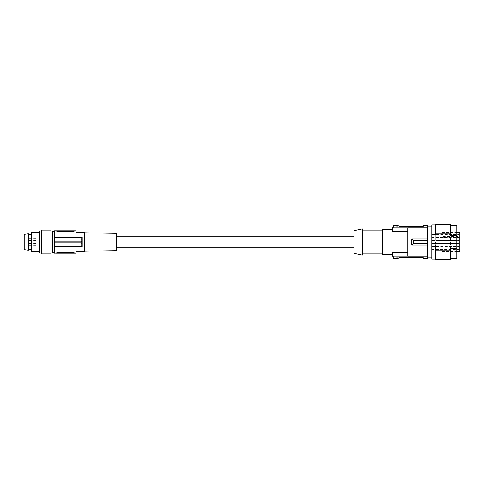 <?xml version="1.0" encoding="UTF-8"?>
<svg xmlns="http://www.w3.org/2000/svg" width="484" height="484" viewBox="0 0 484 484"><rect width="100%" height="100%" fill="white"/><g stroke="black" fill="none" stroke-linecap="round" stroke-linejoin="round"><path stroke-width="0.36" stroke-dasharray="2.42 1.81" d="M54.396 241.939L54.396 252.702L54.396 241.939M52.472 241.939L52.472 252.702L52.472 241.939M28.955 243.585L28.955 245.745L28.955 243.585M52.472 253.059L52.472 230.941M51.044 253.888L51.044 230.112M41.297 253.888L41.297 230.112M39.392 253.059L39.392 230.941M31.545 251.511L31.545 232.489M31.545 234.45L31.545 249.55L31.545 234.45M29.016 234.45L29.016 249.55M28.362 250.204L28.362 233.796M24.2 249.611L24.2 234.389M24.2 238.116L24.2 248.776L24.2 238.116M36.088 238.116L36.088 248.776L36.088 238.116M36.088 238.473L36.088 240.633L36.088 238.473M36.088 245.067L36.088 247.233L36.088 245.067M36.088 236.985L36.088 239.144L36.088 236.985M36.088 243.585L36.088 245.745L36.088 243.585M28.955 238.473L28.955 240.633L28.955 238.473M28.955 245.067L28.955 247.233L28.955 245.067M28.955 236.985L28.955 239.144L28.955 236.985M81.427 242.835L54.396 242.835L81.487 242.835L81.487 241.165L54.396 241.165L54.396 253.174M81.427 241.165L54.396 241.165L54.396 230.826M56.773 253.174L56.773 252.739L73.417 252.739L73.417 253.174L55.587 253.011M74.609 253.011L73.417 253.174M54.396 242.835L81.487 242.835L81.723 246.755L54.396 246.755L76.036 246.755L76.036 253.174M54.396 246.755L76.036 246.755L76.036 251.511L76.036 246.755L82.213 246.755L76.036 246.755M54.396 237.245L82.213 237.245L76.036 237.245L76.036 230.826M84.597 251.202L84.597 232.798L84.597 251.202M84.597 251.511L84.597 232.489M116.22 233.348L116.22 250.651M116.22 242L116.22 236.767L116.22 242M55.587 230.989L74.609 230.989M56.773 230.826L56.773 231.261L73.417 231.261L73.417 230.826M81.723 246.755L82.213 246.755L82.111 245.642M81.723 237.245L81.487 241.165L54.396 241.165M82.129 238.176L82.08 238.739M82.074 238.848L82.032 239.538M82.032 239.628L81.996 240.427M81.996 240.445L81.977 241.062M81.977 241.171L81.971 241.788M81.971 241.897L81.971 242.526M81.971 242.623L81.99 243.446M82.02 244.226L82.056 244.856M82.062 244.958L82.105 245.539M82.213 237.245L76.036 237.245M353.992 253.307L353.992 230.693M353.992 242L353.992 247.233L353.992 242M362.31 255.08L362.31 228.92M362.31 230.112L362.31 253.888L362.31 230.112M382.523 230.112L382.523 253.888L382.523 230.112M382.523 229.398L382.523 254.602M392.324 229.398L392.324 231.225L407.728 231.225L407.728 252.775L392.324 252.775L392.324 254.602M407.728 252.775L407.728 227.994L407.728 256.006L407.728 252.775L407.728 256.006L427.699 256.006L427.699 258.644M427.699 256.006L427.699 227.214L393.28 227.214L393.28 225.877L398.265 226.107M427.699 225.356L427.699 227.214M427.699 241.909L427.699 257.216L427.699 241.909M427.699 225.399L423.657 225.356M427.699 225.877L423.657 225.877L423.657 225.399M423.657 225.877L423.657 226.784L422.471 226.784L422.471 226.288L399.403 226.288L399.403 226.784L422.471 226.784L398.217 226.784L399.403 226.784L399.403 226.288M398.217 226.046L398.217 226.784L398.217 226.046M398.217 225.356L398.217 225.877M423.657 226.046L423.657 226.784L422.471 226.784L422.471 226.288M398.217 225.399L393.407 225.356M407.728 231.225L407.728 227.994L427.699 227.994M392.324 252.775L393.28 256.786L427.699 256.786M398.308 257.875L398.217 257.216L423.657 257.216L398.217 257.216L398.217 258.123L393.28 258.123L393.28 256.786M427.699 258.123L423.657 258.123L423.657 257.216L423.657 257.954M422.471 257.712L422.471 257.216L422.471 257.712L399.403 257.712L399.403 257.216L399.403 257.712M427.699 258.601L423.657 258.601L423.657 258.123M398.217 258.123L398.217 258.644M398.217 258.601L393.407 258.601L393.28 258.123M431.764 241.909L431.764 257.216L431.764 241.909M431.764 224.878L431.764 259.122M435.431 249.671L435.431 259.122L435.431 242L435.431 246.066L450.41 246.066L450.41 259.593M435.431 234.329L435.431 224.407M435.431 259.593L435.431 246.066M435.902 249.671L435.902 243.603M435.902 240.397L435.902 234.329M456.733 232.756L456.733 255.08L456.733 232.756M456.733 258.644L456.733 225.356M441.965 232.756L441.965 255.08L441.965 232.756M441.965 236.446L441.965 251.662L441.965 232.338L441.965 237.777L441.965 236.446L459.8 236.446L459.8 237.293L441.965 237.293M459.8 239.858L459.086 240.572L431.764 240.572L431.764 243.428L459.086 243.428L459.8 244.142L459.086 243.428L431.764 243.428L431.764 240.572L431.764 243.428L431.764 240.572L459.086 240.572L459.086 243.428L459.086 240.572L459.086 243.428L459.086 240.572L459.8 239.858L459.8 244.142L459.8 239.858L459.8 244.142L459.8 239.858L459.8 244.142L459.8 239.858L431.764 239.858L431.764 244.142L431.764 239.858M459.8 247.947L459.8 245.805L459.8 247.947M459.8 236.053L459.8 238.195L459.8 236.053M441.965 237.777L459.8 237.777L459.8 232.338M459.8 251.662L459.8 236.446M459.8 237.777L459.8 237.293M459.8 244.142L431.764 244.142M459.086 247.947L459.086 246.519L459.086 247.947M431.764 247.947L431.764 246.519L431.764 247.947M459.086 236.053L459.086 237.481L459.086 236.053M431.764 236.053L431.764 237.481L431.764 236.053M441.965 234.093L459.8 234.093M435.431 237.934L450.41 237.934L450.41 224.407M450.41 248.437L450.41 235.563M450.41 237.934L450.41 246.066M393.407 225.399L393.28 225.877M459.8 234.94L441.965 234.94M24.2 248.776L36.088 248.776M36.088 240.633L28.955 240.633M36.088 247.233L28.955 247.233M36.088 239.144L28.955 239.144M36.088 245.745L28.955 245.745M441.965 228.92L456.733 228.92M431.764 249.369L459.086 249.369L459.8 250.083M431.764 237.481L459.086 237.481L459.8 238.195M441.965 251.662L456.733 251.662M441.965 232.338L456.733 232.338M36.088 244.856L28.955 244.856M36.088 236.767L28.955 236.767M441.965 255.08L456.733 255.08M459.8 233.917L459.086 234.631L431.764 234.631M24.2 235.224L36.088 235.224M36.088 243.367L28.955 243.367M459.8 245.805L459.086 246.519L431.764 246.519M36.088 238.255L28.955 238.255"/><path stroke-width="0.73" d="M51.044 230.941L52.472 230.941L52.472 253.059L51.044 253.059M51.044 230.112L51.044 253.888L41.297 253.888L41.297 230.112L51.044 230.112M41.297 230.941L39.392 230.941L39.392 253.059L41.297 253.059M39.392 232.489L31.545 232.489L31.545 251.511L39.392 251.511M31.545 249.55L29.016 249.55L29.016 234.45L28.362 233.796L28.362 250.204L24.2 249.611L24.2 234.389L28.362 233.796M31.545 234.45L29.016 234.45M55.587 253.011L54.396 253.174L54.396 230.826L76.036 230.826L76.036 237.245M55.587 253.174L56.773 253.174L56.773 252.739L74.179 252.817M74.609 253.174L73.417 252.739L73.417 253.174L76.036 253.174L76.036 246.755M56.773 253.174L73.417 253.174M76.036 232.489L84.597 232.489L84.597 251.511L76.036 251.511M81.723 237.245L81.723 246.755L82.213 246.755L82.213 237.245L54.396 237.245M84.597 232.798L116.22 233.348L116.22 250.651L84.597 251.202M56.773 230.826L56.773 231.261L73.417 231.261L74.609 230.989L73.417 231.261L73.417 230.826M81.427 241.165L54.396 241.165M81.427 242.835L54.396 242.835M81.723 246.755L54.396 246.755M82.213 237.245L82.129 238.176M81.99 243.446L82.02 244.226M353.992 242L353.992 253.307L362.31 255.08L362.31 228.92L353.992 230.693L353.992 242M362.31 230.112L382.523 230.112M362.31 253.888L382.523 253.888M407.728 252.775L392.324 252.775L392.324 254.602L382.523 254.602L382.523 229.398L392.324 229.398L393.407 225.356L392.324 231.225L393.28 227.214L427.699 227.214L427.699 227.994L407.728 227.994L407.728 256.006L427.699 256.006L427.699 243.585L413.451 243.585L411.769 245.152L411.769 238.848L413.451 240.415L413.451 243.585M427.699 256.006L427.699 256.786L393.28 256.786L393.28 258.123L398.217 257.954M427.699 258.601L423.657 258.601L427.699 258.644L427.699 256.786M427.699 225.399L423.657 225.399L427.699 225.356L427.699 227.214M427.699 243.585L427.699 227.994M427.699 242L413.433 242M427.699 240.415L413.451 240.415M427.699 238.848L411.769 238.848M427.699 245.152L411.769 245.152M407.728 231.225L392.324 231.225L392.324 229.398M427.699 225.877L423.657 225.877L422.471 226.288L399.403 226.288M393.28 225.877L398.217 226.046M423.657 226.046L422.471 226.288M393.407 225.356L398.217 225.356L393.407 225.399M398.217 225.877L398.217 225.399M423.657 225.399L423.657 225.877M399.403 257.712L422.526 257.718M423.657 258.601L423.657 257.954M427.699 258.123L423.657 258.123M398.217 258.123L398.217 258.601L393.407 258.601L398.217 258.601M393.407 258.601L393.28 258.123M392.324 252.775L393.28 256.786M435.431 259.122L431.764 259.122L431.764 224.878L435.431 224.878M450.41 233.252L450.41 224.407L435.431 224.407L435.431 233.252L450.41 233.252L450.41 235.563L456.733 235.563L456.733 243.603L435.902 243.603L435.431 259.593L450.41 259.593L450.41 248.437L456.733 248.437L456.733 258.644L450.41 258.644M435.431 233.252L435.431 234.329L435.902 234.329L435.902 240.397L456.733 240.397M456.733 239.12L435.902 239.12M456.733 243.603L456.733 248.437M450.41 225.356L456.733 225.356L456.733 235.563M456.733 232.338L459.8 232.338L459.8 251.662L456.733 251.662M435.431 250.748L450.41 250.748M456.733 244.88L435.902 244.88M52.472 231.298L54.396 231.298M116.22 236.767L353.992 236.767M431.764 226.784L427.699 226.784M392.324 254.602L393.407 258.644M116.22 247.233L353.992 247.233M52.472 252.702L54.396 252.702M29.016 249.55L28.362 250.204M431.764 257.216L427.699 257.216"/></g></svg>
